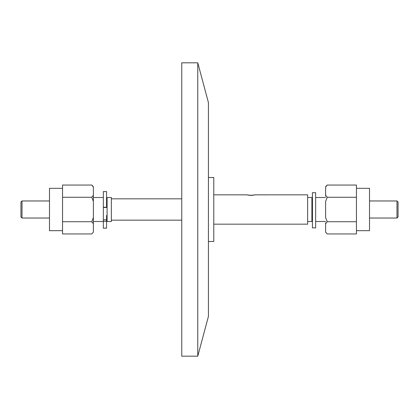 <?xml version="1.0" encoding="UTF-8"?>
<svg xmlns="http://www.w3.org/2000/svg" width="419" height="419" viewBox="0 0 419 419"><rect width="100%" height="100%" fill="white"/><g stroke="black" fill="none" stroke-linecap="round" stroke-linejoin="round"><path stroke-width="0.63" d="M208.432 102.634L208.432 316.366L197.768 356.181L197.768 62.819L208.432 102.634M197.768 62.819L181.762 62.819L181.762 356.181L197.768 356.181M398.05 202.031L398.05 216.969L396.982 218.032L396.982 200.968L398.05 202.031M246.985 194.835L213.769 194.83M250.986 195.469C245.827 194.814 245.827 194.762 250.986 195.312C256.145 194.756 256.145 194.809 250.986 195.469M213.769 224.17L307.64 224.17L307.64 194.83L254.982 194.835M307.64 197.501L311.909 197.501L311.909 221.499L307.64 221.499M20.95 216.969L20.95 202.031L22.018 200.968L22.018 218.032L20.95 216.969M208.432 241.501L213.769 241.501L213.769 177.499L208.432 177.499M111.36 221.499L111.36 197.501L107.091 197.501L107.091 221.499L111.36 221.499M103.357 221.274L106.557 221.274L106.557 228.177L103.357 228.177L103.357 207.478L106.557 207.478L106.557 191.588L103.357 191.588L103.357 207.269L106.557 207.269M325.615 187.104L325.615 186.822A10.124 10.124 0 0 1 327.244 185.051L325.615 187.104L325.615 196.165M356.449 188.325L369.516 188.325L369.516 230.675L356.449 230.675M325.615 222.835L325.615 232.178L327.244 233.949L356.449 233.949L356.449 221.724L327.244 221.724L325.615 223.783M327.244 221.724L325.615 217.618L325.615 201.382L327.244 197.276L325.615 195.217M327.244 197.276L356.449 197.276L356.449 185.051L327.244 185.051M356.449 197.276L356.449 221.724M93.385 186.822L93.385 187.104L93.385 186.822A10.124 10.124 0 0 0 91.756 185.051L93.385 187.104L93.385 222.835M93.385 196.165L93.385 201.382L91.756 197.276L93.385 195.217M62.551 230.675L49.484 230.675L49.484 188.325L62.551 188.325M93.385 223.783L93.385 217.618L91.756 221.724L93.385 223.783L93.385 232.178L91.756 233.949L62.551 233.949L62.551 221.724L91.756 221.724M62.551 221.724L62.551 197.276L91.756 197.276M62.551 197.276L62.551 185.051L91.756 185.051M312.443 211.218L312.443 192.672L315.643 192.672L315.643 227.857L312.443 227.857L312.443 211.218M106.557 221.274L106.557 215.403M103.357 219.839L106.557 219.839M311.909 200.565L312.443 200.565M315.643 197.501L325.615 197.501M369.516 200.968L396.982 200.968M369.516 218.032L396.982 218.032M315.643 221.499L325.615 221.499M311.909 218.435L312.443 218.435M181.762 220.169L111.36 220.169M107.091 218.435L106.557 218.435M103.357 221.499L93.385 221.499M49.484 218.032L22.018 218.032M49.484 200.968L22.018 200.968M103.357 197.501L93.385 197.501M107.091 200.565L106.557 200.565M181.762 198.831L111.36 198.831M325.615 232.178L327.244 233.949M93.385 232.178L91.756 233.949"/></g></svg>
